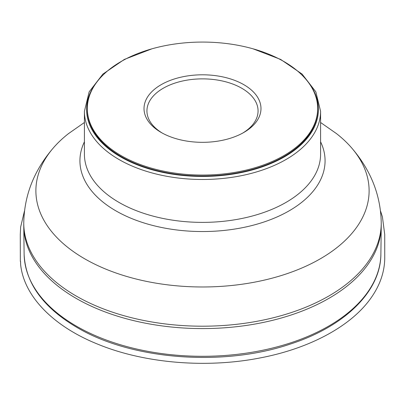 <?xml version="1.0" encoding="UTF-8"?>
<svg xmlns="http://www.w3.org/2000/svg" width="405" height="405" viewBox="0 0 405 405"><rect width="100%" height="100%" fill="white"/><g stroke="black" fill="none" stroke-linecap="round" stroke-linejoin="round"><path stroke-width="0.61" d="M87.328 109.041A115.172 66.496 0 0 0 87.328 109.517A115.172 66.496 0 0 0 121.06 156.538A115.172 66.496 0 0 0 246.574 170.951A115.172 66.496 0 0 0 317.672 109.517A115.172 66.496 0 0 0 317.672 109.041M381.242 225.388A178.742 103.194 180 0 1 381.237 226.142A178.742 103.194 180 0 1 202.5 328.587A178.742 103.194 180 0 1 23.763 226.142A178.742 103.194 180 0 1 23.758 225.388L23.758 223.008A178.742 103.194 180 0 0 202.5 326.202A178.742 103.194 180 0 0 381.242 223.008L381.242 225.388M320.588 122.497L336.444 133.579A166.612 96.193 180 0 1 351.874 148.174A166.612 96.193 180 0 1 202.5 286.978A166.612 96.193 180 0 1 53.126 148.174A166.612 96.193 180 0 1 68.556 133.579L84.412 122.497M242.792 133.032A55.566 32.081 0 0 0 258.066 110.945A55.566 32.081 0 0 0 202.5 78.869A55.566 32.081 0 0 0 146.934 110.945A55.566 32.081 0 0 0 162.208 133.032M161.149 132.44A58.482 33.762 0 0 0 243.85 132.44A58.482 33.762 0 0 0 243.85 84.691A58.482 33.762 0 0 0 161.149 84.691A58.482 33.762 0 0 0 161.149 132.44L161.149 132.44M121.06 155.586A115.172 66.496 0 0 0 246.574 169.999A115.172 66.496 0 0 0 317.672 108.565A115.172 66.496 0 0 0 202.5 42.069A115.172 66.496 0 0 0 87.328 108.565A115.172 66.496 0 0 0 121.06 155.586M98.861 79.562A115.901 66.916 0 0 0 120.543 156.836A115.901 66.916 0 0 0 270.292 163.792A115.901 66.916 0 0 0 306.139 79.562M23.763 226.142L24.118 254.062A178.387 102.991 0 0 0 76.363 326.136A178.387 102.991 0 0 0 270.165 348.604A178.387 102.991 0 0 0 380.882 254.062L381.237 226.142M84.412 111.304A118.088 68.177 0 0 0 118.999 159.514A118.088 68.177 0 0 0 247.693 174.292A118.088 68.177 0 0 0 320.588 111.304L320.588 154.204A118.088 68.177 0 0 1 202.5 222.38A118.088 68.177 0 0 1 84.412 154.204L84.412 111.304L89.161 91.824L102.885 74.09L124.365 59.413L151.926 48.823M320.588 141.816A122.573 70.764 180 0 1 202.5 231.544A122.573 70.764 180 0 1 84.412 141.816M380.548 211.056L382.406 216.837L384.725 234.475L384.745 258.481C384.492 272.56 379.693 286.031 370.342 298.895C350.401 326.607 309.152 348.634 260.066 357.939C206.322 368.52 144.327 363.305 98.025 344.285C53.283 326.374 23.895 296.278 20.635 264.531C20.518 258.81 20.407 262.531 20.341 261.017L20.275 234.48L20.655 226.982L24.452 211.056M351.874 148.174C370.98 170.485 380.771 195.433 381.242 223.008M53.126 148.174C34.02 170.485 24.229 195.433 23.758 223.008M380.882 254.062C380.872 291.311 344.67 326.551 290.269 344.078C223.185 366.95 131.367 359.848 76.965 327.442C42.955 307.36 25.338 282.903 24.118 254.062M317.672 109.517L317.672 108.565M87.328 109.517L87.328 108.565M320.588 111.304L315.839 91.824L302.11 74.085L280.625 59.408L253.069 48.823"/></g></svg>
